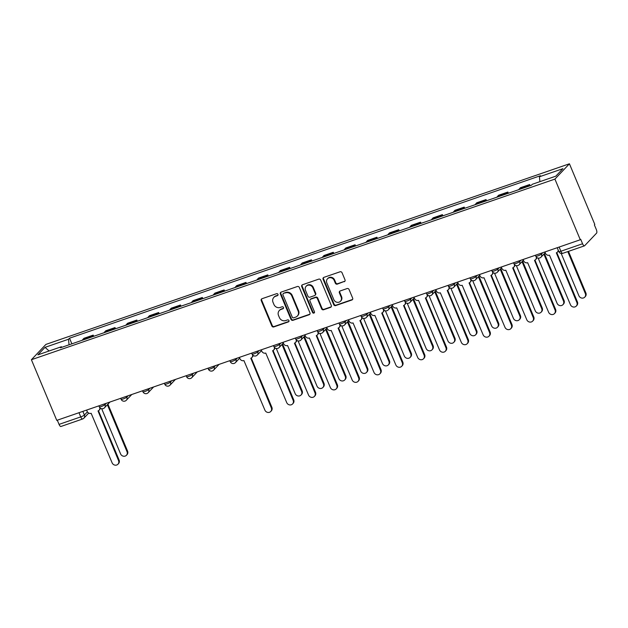 <?xml version="1.0" encoding="UTF-8"?>
<svg xmlns="http://www.w3.org/2000/svg" width="628" height="628" viewBox="0 0 628 628"><rect width="100%" height="100%" fill="white"/><g stroke="black" fill="none" stroke-linecap="round" stroke-linejoin="round"><path stroke-width="0.94" d="M277.969 294.336A1.083 0.997 -136.5 0 0 276.595 293.684L262.009 298.716A1.554 1.429 -136.5 0 0 261.224 300.6L271.846 325.995A1.554 1.429 -136.5 0 0 273.808 326.929L288.401 321.897A1.083 0.997 -136.5 0 0 288.951 320.578A1.083 0.997 -136.5 0 0 287.577 319.919L285.685 320.57A4.961 4.577 -136.5 0 1 279.405 317.58L278.518 315.46A4.961 4.577 -136.5 0 1 281.022 309.431L282.914 308.78A1.083 0.997 -136.5 0 0 283.464 307.461A1.083 0.997 -136.5 0 0 282.082 306.802L280.198 307.453A4.961 4.577 -136.5 0 1 273.918 304.454L273.031 302.343A4.961 4.577 -136.5 0 1 275.535 296.306L277.427 295.655A1.083 0.997 -136.5 0 0 277.969 294.336M344.238 281.729A1.554 1.429 -136.5 0 0 345.015 279.845L342.04 272.717A1.554 1.429 -136.5 0 0 340.078 271.783L323.867 277.372A1.554 1.429 -136.5 0 0 323.09 279.256L333.711 304.651A1.554 1.429 -136.5 0 0 335.674 305.585L351.876 299.996A1.554 1.429 -136.5 0 0 352.661 298.112L349.058 289.508A1.554 1.429 -136.5 0 0 347.096 288.566L340.164 290.96A1.554 1.429 -136.5 0 0 339.379 292.844L341.161 297.115A4.153 3.823 -136.5 0 1 340.502 301.236A4.153 3.823 -136.5 0 1 333.821 299.65L326.827 282.93A4.153 3.823 -136.5 0 1 327.486 278.808A4.153 3.823 -136.5 0 1 334.175 280.394L335.336 283.181A1.554 1.429 -136.5 0 0 337.299 284.123L344.662 281.281A1.554 1.429 -136.5 0 0 344.953 281.14M554.917 179.098L580.288 239.755L56.771 420.375L31.4 359.718L554.917 179.098L569.431 163.79L45.915 344.411L31.4 359.718M299.328 287.451A1.554 1.429 -136.5 0 0 297.366 286.517L281.163 292.106A1.554 1.429 -136.5 0 0 280.378 293.99L291 319.385A1.554 1.429 -136.5 0 0 292.962 320.319L309.172 314.73A1.554 1.429 -136.5 0 0 309.949 312.846L299.328 287.451M302.515 284.743L318.718 279.146A1.554 1.429 -136.5 0 1 320.688 280.088L331.309 305.483A1.554 1.429 -136.5 0 1 330.524 307.367L323.593 309.761A1.554 1.429 -136.5 0 1 321.622 308.819L317.321 298.52A1.554 1.429 -136.5 0 0 315.358 297.586L310.75 299.171A1.554 1.429 -136.5 0 0 309.973 301.055L314.455 311.778A1.083 0.997 -136.5 0 1 314.283 312.854A1.083 0.997 -136.5 0 1 312.532 312.438L301.73 286.627A1.554 1.429 -136.5 0 1 302.515 284.743M580.288 239.755L580.712 239.307L582.572 243.758A3.164 1.107 71 0 0 584.448 245.854A3.164 1.107 71 0 0 584.621 245.744L596.6 233.114A3.164 1.107 71 0 0 596.247 229.346L594.378 224.895L594.802 224.447L569.431 163.79M61.104 426.365A3.164 1.107 -109 0 1 60.94 426.475A3.164 1.107 -109 0 1 59.056 424.379L80.745 416.898A3.164 0.534 -22.7 0 0 84.388 415.045L87.402 411.866M57.305 420.187L59.056 424.379M91.57 337.04A7.269 2.551 -109 0 1 91.908 336.482L82.676 339.67A7.269 2.551 71 0 0 82.339 340.227M82.676 339.67L83.964 338.304L93.195 335.124L93.69 336.302M91.908 336.482L93.195 335.124M115.521 328.774L115.026 327.588L105.787 330.775L104.499 332.141A7.269 2.551 71 0 0 104.162 332.691M113.393 329.512A7.269 2.551 -109 0 1 113.731 328.954L115.026 327.588M137.344 321.246L136.849 320.06L127.617 323.247L126.322 324.605A7.269 2.551 71 0 0 125.985 325.163M135.216 321.976A7.269 2.551 -109 0 1 135.554 321.426L136.849 320.06M159.167 313.717L158.672 312.532L149.44 315.719L148.145 317.077A7.269 2.551 71 0 0 147.808 317.635M157.039 314.447A7.269 2.551 -109 0 1 157.385 313.89L158.672 312.532M180.99 306.189L180.495 305.004L171.263 308.191L169.976 309.549A7.269 2.551 71 0 0 169.631 310.106M178.87 306.919A7.269 2.551 -109 0 1 179.208 306.362L180.495 305.004M202.82 298.653L202.326 297.476L193.086 300.655L191.799 302.021A7.269 2.551 71 0 0 191.462 302.578M200.693 299.391A7.269 2.551 -109 0 1 201.031 298.834L202.326 297.476M224.643 291.125L224.149 289.94L214.909 293.127L213.622 294.485A7.269 2.551 71 0 0 213.285 295.042M222.516 291.863A7.269 2.551 -109 0 1 222.854 291.306L224.149 289.94M246.466 283.597L245.972 282.412L236.74 285.599L235.445 286.957A7.269 2.551 71 0 0 235.108 287.514M244.339 284.327A7.269 2.551 -109 0 1 244.685 283.77L245.972 282.412M268.289 276.069L267.795 274.883L258.563 278.071L257.276 279.429A7.269 2.551 71 0 0 256.93 279.986M266.17 276.799A7.269 2.551 -109 0 1 266.507 276.241L267.795 274.883M290.12 268.541L289.618 267.355L280.386 270.535L279.099 271.9A7.269 2.551 71 0 0 278.761 272.458M287.993 269.271A7.269 2.551 -109 0 1 288.331 268.713L289.618 267.355M311.943 261.005L311.449 259.819L302.209 263.006L300.922 264.372A7.269 2.551 71 0 0 300.584 264.93M309.816 261.743A7.269 2.551 -109 0 1 310.154 261.185L311.449 259.819M333.766 253.476L333.272 252.291L324.04 255.478L322.745 256.836A7.269 2.551 71 0 0 322.407 257.394M331.639 254.207A7.269 2.551 -109 0 1 331.976 253.657L333.272 252.291M355.589 245.948L355.095 244.763L345.863 247.95L344.568 249.308A7.269 2.551 71 0 0 344.23 249.866M353.47 246.678A7.269 2.551 -109 0 1 353.807 246.121L355.095 244.763M377.412 238.42L376.918 237.235L367.686 240.422L366.399 241.78A7.269 2.551 71 0 0 366.061 242.337M375.293 239.15A7.269 2.551 -109 0 1 375.63 238.593L376.918 237.235M399.243 230.884L398.749 229.707L389.509 232.886L388.222 234.252A7.269 2.551 71 0 0 387.884 234.809M397.116 231.622A7.269 2.551 -109 0 1 397.453 231.065L398.749 229.707M421.066 223.356L420.572 222.171L411.34 225.358L410.045 226.724A7.269 2.551 71 0 0 409.707 227.273M418.939 224.094A7.269 2.551 -109 0 1 419.276 223.537L420.572 222.171M442.889 215.828L442.395 214.643L433.163 217.83L431.868 219.188A7.269 2.551 71 0 0 431.53 219.745M440.762 216.558A7.269 2.551 -109 0 1 441.107 216.001L442.395 214.643M464.712 208.3L464.218 207.114L454.986 210.302L453.699 211.66A7.269 2.551 71 0 0 453.353 212.217M462.593 209.03A7.269 2.551 -109 0 1 462.93 208.472L464.218 207.114M486.543 200.772L486.041 199.586L476.809 202.766L475.522 204.131A7.269 2.551 71 0 0 475.184 204.689M484.416 201.502A7.269 2.551 -109 0 1 484.753 200.944L486.041 199.586M508.366 193.236L507.871 192.05L498.632 195.237L497.345 196.603A7.269 2.551 71 0 0 497.007 197.161M506.239 193.974A7.269 2.551 -109 0 1 506.576 193.416L507.871 192.05M530.189 185.707L529.694 184.522L520.463 187.709L519.168 189.067A7.269 2.551 71 0 0 518.83 189.625M528.062 186.445A7.269 2.551 -109 0 1 528.399 185.888L529.694 184.522M61.944 347.26L61.403 346.742L37.9 354.851L45.012 347.355L68.515 339.246L69.041 344.811M539.892 181.657L539.428 176.774L540.418 175.722L69.512 338.194L68.515 339.246M539.428 176.774L562.931 168.665L555.819 176.162L532.316 184.271L531.319 185.315L60.414 347.786L61.403 346.742M71.867 343.838L69.512 338.194M45.012 347.355L49.102 350.989M277.969 295.16A1.083 0.997 -136.5 0 1 277.843 295.215L275.959 295.859A4.961 4.577 -136.5 0 0 274.248 296.958L273.824 297.405M279.311 310.53L279.735 310.083A4.961 4.577 -136.5 0 1 281.446 308.984L283.338 308.332A1.083 0.997 -136.5 0 0 283.464 308.277M261.711 298.857A1.554 1.429 -136.5 0 0 261.648 300.153L272.269 325.547A1.554 1.429 -136.5 0 0 274.232 326.489L288.825 321.45A1.083 0.997 -136.5 0 0 288.951 321.395M280.865 292.256A1.554 1.429 -136.5 0 0 280.802 293.543L291.423 318.938A1.554 1.429 -136.5 0 0 293.386 319.88L309.596 314.283A1.554 1.429 -136.5 0 0 309.894 314.141M283.503 293.559A1.083 0.997 -136.5 0 0 282.953 294.877L292.279 317.171A1.083 0.997 -136.5 0 0 293.653 317.823L295.639 317.14A4.961 4.577 -136.5 0 0 298.151 311.111L291.777 295.874A4.961 4.577 -136.5 0 0 285.489 292.876L283.927 293.111A1.083 0.997 -136.5 0 0 283.55 293.355L283.126 293.802M297.358 316.041L297.782 315.594A4.961 4.577 -136.5 0 0 298.567 310.664L298.151 311.111M283.927 293.111L285.913 292.428A4.961 4.577 -136.5 0 1 292.201 295.427L298.567 310.664M310.216 299.517L310.64 299.069A1.554 1.429 -136.5 0 1 311.174 298.724L315.774 297.138A1.554 1.429 -136.5 0 1 317.744 298.072L322.046 308.372A1.554 1.429 -136.5 0 0 324.009 309.314L330.948 306.919A1.554 1.429 -136.5 0 0 331.246 306.77M302.217 284.884A1.554 1.429 -136.5 0 0 302.154 286.18L312.956 311.998A1.083 0.997 -136.5 0 0 314.455 312.595M312.846 287.836A4.153 3.823 -136.5 0 0 306.166 286.242A4.153 3.823 -136.5 0 0 305.498 290.371L307.963 296.259A1.554 1.429 -136.5 0 0 309.926 297.193L314.526 295.607A1.554 1.429 -136.5 0 0 315.311 293.723L312.846 287.836L313.27 287.389A4.153 3.823 -136.5 0 0 306.59 285.803L306.166 286.242M315.06 295.27L315.484 294.822A1.554 1.429 -136.5 0 0 315.735 293.276L315.311 293.723M313.27 287.389L315.735 293.276M327.486 278.808L327.91 278.361A4.153 3.823 -136.5 0 1 334.598 279.947L335.76 282.733A1.554 1.429 -136.5 0 0 337.723 283.675L344.662 281.281M340.502 301.236L340.925 300.788A4.153 3.823 -136.5 0 0 341.585 296.667L341.161 297.115M339.866 291.109A1.554 1.429 -136.5 0 0 339.803 292.405L341.585 296.667M323.577 277.521A1.554 1.429 -136.5 0 0 323.514 278.808L334.135 304.203A1.554 1.429 -136.5 0 0 336.098 305.145L352.3 299.548A1.554 1.429 -136.5 0 0 352.598 299.407M101.681 408.718L120.576 453.887A3.635 3.352 -136.5 0 0 126.432 455.284A3.635 3.352 -136.5 0 0 127.013 451.673L107.38 404.746M107.93 404.165L127.562 451.092A3.635 3.352 43.5 0 1 126.982 454.703L126.432 455.284M86.609 410.076L87.159 411.395A3.164 2.912 -136.5 0 0 91.154 413.303L112.106 462.812A3.635 3.352 -136.5 0 0 117.962 464.21A3.635 3.352 -136.5 0 0 118.543 460.591L98.015 410.94A3.164 2.912 -136.5 0 0 99.773 407.619M100.37 408.176A3.164 2.912 43.5 0 1 99.656 409.66L99.106 410.233M98.478 410.728L119.092 460.018A3.635 3.352 43.5 0 1 118.511 463.629L117.962 464.21M276.273 348.477L295.176 393.654A3.635 3.352 -136.5 0 0 301.024 395.043A3.635 3.352 -136.5 0 0 301.605 391.432L281.98 344.505M282.529 343.924L302.154 390.851A3.635 3.352 43.5 0 1 301.581 394.463L301.024 395.043M298.104 340.949L316.999 386.118A3.635 3.352 -136.5 0 0 322.855 387.515A3.635 3.352 -136.5 0 0 323.436 383.904L303.803 336.977M304.352 336.396L323.985 383.323A3.635 3.352 43.5 0 1 323.404 386.934L322.855 387.515M319.927 333.421L338.822 378.59A3.635 3.352 -136.5 0 0 344.678 379.987A3.635 3.352 -136.5 0 0 345.259 376.368L325.626 329.449M326.183 328.868L345.808 375.795A3.635 3.352 43.5 0 1 345.227 379.406L344.678 379.987M341.75 325.893L360.645 371.062A3.635 3.352 -136.5 0 0 366.501 372.451A3.635 3.352 -136.5 0 0 367.082 368.84L347.457 321.921M348.006 321.34L367.631 368.259A3.635 3.352 43.5 0 1 367.05 371.87L366.501 372.451M363.573 318.357L382.468 363.534A3.635 3.352 -136.5 0 0 388.324 364.923A3.635 3.352 -136.5 0 0 388.905 361.312L369.28 314.392M369.829 313.812L389.454 360.731A3.635 3.352 43.5 0 1 388.873 364.342L388.324 364.923M385.404 310.829L404.299 356.005A3.635 3.352 -136.5 0 0 410.155 357.395A3.635 3.352 -136.5 0 0 410.736 353.784L391.103 306.856M391.652 306.276L411.285 353.203A3.635 3.352 43.5 0 1 410.704 356.814L410.155 357.395M407.227 303.3L426.122 348.469A3.635 3.352 -136.5 0 0 431.978 349.867A3.635 3.352 -136.5 0 0 432.559 346.256L412.926 299.328M413.475 298.747L433.108 345.675A3.635 3.352 43.5 0 1 432.527 349.286L431.978 349.867M429.05 295.772L447.945 340.941A3.635 3.352 -136.5 0 0 453.801 342.331A3.635 3.352 -136.5 0 0 454.382 338.72L434.757 291.8M435.306 291.219L454.931 338.139A3.635 3.352 43.5 0 1 454.35 341.758L453.801 342.331M450.873 288.244L469.768 333.413A3.635 3.352 -136.5 0 0 475.624 334.803A3.635 3.352 -136.5 0 0 476.205 331.192L456.58 284.272M457.129 283.691L476.754 330.611A3.635 3.352 43.5 0 1 476.173 334.222L475.624 334.803M472.703 280.708L491.598 325.885A3.635 3.352 -136.5 0 0 497.455 327.274A3.635 3.352 -136.5 0 0 498.028 323.663L478.403 276.736M478.952 276.163L498.585 323.082A3.635 3.352 43.5 0 1 498.004 326.693L497.455 327.274M494.526 273.18L513.421 318.357A3.635 3.352 -136.5 0 0 519.278 319.746A3.635 3.352 -136.5 0 0 519.858 316.135L500.226 269.208M500.775 268.627L520.408 315.554A3.635 3.352 43.5 0 1 519.827 319.165L519.278 319.746M516.349 265.652L535.244 310.821A3.635 3.352 -136.5 0 0 541.101 312.218A3.635 3.352 -136.5 0 0 541.681 308.599L522.049 261.68M522.606 261.099L542.231 308.026A3.635 3.352 43.5 0 1 541.65 311.637L541.101 312.218M538.172 258.124L557.067 303.293A3.635 3.352 -136.5 0 0 562.923 304.682A3.635 3.352 -136.5 0 0 563.504 301.071L543.879 254.152M544.429 253.571L564.054 300.49A3.635 3.352 43.5 0 1 563.473 304.101L562.923 304.682M561.204 253.469L578.898 295.764A3.635 3.352 -136.5 0 0 584.746 297.154A3.635 3.352 -136.5 0 0 585.327 293.543L567.79 251.608M568.481 251.365L585.877 292.962A3.635 3.352 43.5 0 1 585.304 296.573L584.746 297.154M239.378 357.371L239.927 358.682A3.164 2.912 -136.5 0 0 243.931 360.59L264.883 410.108A3.635 3.352 -136.5 0 0 270.739 411.497A3.635 3.352 -136.5 0 0 271.32 407.886L250.784 358.227A3.164 2.912 -136.5 0 0 252.55 354.906M253.147 355.464A3.164 2.912 43.5 0 1 252.425 356.947L251.875 357.528M251.255 358.015L271.869 407.305A3.635 3.352 43.5 0 1 271.288 410.916L270.739 411.497M261.209 349.843L261.758 351.154A3.164 2.912 -136.5 0 0 265.754 353.062L286.706 402.579A3.635 3.352 -136.5 0 0 292.562 403.969A3.635 3.352 -136.5 0 0 293.143 400.358L272.615 350.699A3.164 2.912 -136.5 0 0 274.373 347.378M274.97 347.936A3.164 2.912 43.5 0 1 274.255 349.419L273.698 350M273.078 350.487L293.692 399.777A3.635 3.352 43.5 0 1 293.111 403.388L292.562 403.969M283.032 342.307L283.581 343.626A3.164 2.912 -136.5 0 0 287.577 345.533L308.536 395.043A3.635 3.352 -136.5 0 0 314.385 396.441A3.635 3.352 -136.5 0 0 314.966 392.822L294.438 343.171A3.164 2.912 -136.5 0 0 296.196 339.85M296.793 340.407A3.164 2.912 43.5 0 1 296.078 341.891L295.529 342.464M294.901 342.959L315.515 392.249A3.635 3.352 43.5 0 1 314.942 395.86L314.385 396.441M304.855 334.779L305.404 336.09A3.164 2.912 -136.5 0 0 309.408 338.005L330.359 387.515A3.635 3.352 -136.5 0 0 336.216 388.905A3.635 3.352 -136.5 0 0 336.796 385.294L316.261 335.635A3.164 2.912 -136.5 0 0 318.027 332.322M318.624 332.871A3.164 2.912 43.5 0 1 317.901 334.355L317.352 334.936M316.724 335.43L337.346 384.713A3.635 3.352 43.5 0 1 336.765 388.324L336.216 388.905M326.678 327.251L327.227 328.562A3.164 2.912 -136.5 0 0 331.231 330.469L352.182 379.987A3.635 3.352 -136.5 0 0 358.039 381.377A3.635 3.352 -136.5 0 0 358.619 377.766L338.084 328.106A3.164 2.912 -136.5 0 0 339.85 324.786M340.447 325.343A3.164 2.912 43.5 0 1 339.724 326.827L339.175 327.408M338.547 327.894L359.169 377.185A3.635 3.352 43.5 0 1 358.588 380.796L358.039 381.377M348.509 319.723L349.058 321.034A3.164 2.912 -136.5 0 0 353.054 322.941L374.005 372.459A3.635 3.352 -136.5 0 0 379.861 373.848A3.635 3.352 -136.5 0 0 380.442 370.237L359.907 320.578A3.164 2.912 -136.5 0 0 361.673 317.258M362.27 317.815A3.164 2.912 43.5 0 1 361.547 319.299L360.998 319.88M360.378 320.366L380.992 369.656A3.635 3.352 43.5 0 1 380.411 373.268L379.861 373.848M370.332 312.187L370.881 313.505A3.164 2.912 -136.5 0 0 374.877 315.413L395.828 364.923A3.635 3.352 -136.5 0 0 401.685 366.32A3.635 3.352 -136.5 0 0 402.265 362.709L381.738 313.05A3.164 2.912 -136.5 0 0 383.496 309.73M384.093 310.287A3.164 2.912 43.5 0 1 383.378 311.771L382.829 312.351M382.201 312.838L402.815 362.128A3.635 3.352 43.5 0 1 402.234 365.739L401.685 366.32M392.155 304.659L392.704 305.977A3.164 2.912 -136.5 0 0 396.708 307.885L417.659 357.395A3.635 3.352 -136.5 0 0 423.515 358.784A3.635 3.352 -136.5 0 0 424.088 355.173L403.561 305.514A3.164 2.912 -136.5 0 0 405.327 302.201M405.916 302.759A3.164 2.912 43.5 0 1 405.201 304.235L404.652 304.816M404.024 305.31L424.646 354.592A3.635 3.352 43.5 0 1 424.065 358.211L423.515 358.784M413.978 297.13L414.527 298.441A3.164 2.912 -136.5 0 0 418.531 300.357L439.482 349.867A3.635 3.352 -136.5 0 0 445.338 351.256A3.635 3.352 -136.5 0 0 445.919 347.645L425.384 297.986A3.164 2.912 -136.5 0 0 427.15 294.673M427.747 295.223A3.164 2.912 43.5 0 1 427.024 296.706L426.475 297.287M425.847 297.782L446.469 347.064A3.635 3.352 43.5 0 1 445.888 350.675L445.338 351.256M435.801 289.602L436.35 290.913A3.164 2.912 -136.5 0 0 440.354 292.821L461.305 342.339A3.635 3.352 -136.5 0 0 467.161 343.728A3.635 3.352 -136.5 0 0 467.742 340.117L447.207 290.458A3.164 2.912 -136.5 0 0 448.973 287.137M449.57 287.695A3.164 2.912 43.5 0 1 448.847 289.178L448.298 289.759M447.678 290.246L468.292 339.536A3.635 3.352 43.5 0 1 467.711 343.147L467.161 343.728M457.631 282.074L458.181 283.385A3.164 2.912 -136.5 0 0 462.177 285.293L483.128 334.81A3.635 3.352 -136.5 0 0 488.984 336.2A3.635 3.352 -136.5 0 0 489.565 332.589L469.038 282.93A3.164 2.912 -136.5 0 0 470.796 279.609M471.393 280.166A3.164 2.912 43.5 0 1 470.678 281.65L470.129 282.231M469.501 282.718L490.115 332.008A3.635 3.352 43.5 0 1 489.534 335.619L488.984 336.2M479.454 274.538L480.004 275.857A3.164 2.912 -136.5 0 0 484.007 277.764L504.959 327.274A3.635 3.352 -136.5 0 0 510.807 328.672A3.635 3.352 -136.5 0 0 511.388 325.061L490.861 275.402A3.164 2.912 -136.5 0 0 492.619 272.081M493.215 272.638A3.164 2.912 43.5 0 1 492.501 274.122L491.952 274.695M491.324 275.19L511.938 324.48A3.635 3.352 43.5 0 1 511.365 328.091L510.807 328.672M501.277 267.01L501.827 268.321A3.164 2.912 -136.5 0 0 505.83 270.236L526.782 319.746A3.635 3.352 -136.5 0 0 532.638 321.136A3.635 3.352 -136.5 0 0 533.219 317.525L512.684 267.866A3.164 2.912 -136.5 0 0 514.45 264.553M515.046 265.102A3.164 2.912 43.5 0 1 514.324 266.586L513.775 267.167M513.147 267.661L533.769 316.944A3.635 3.352 43.5 0 1 533.188 320.555L532.638 321.136M523.1 259.482L523.65 260.793A3.164 2.912 -136.5 0 0 527.653 262.7L548.605 312.218A3.635 3.352 -136.5 0 0 554.461 313.608A3.635 3.352 -136.5 0 0 555.042 309.996L534.506 260.337A3.164 2.912 -136.5 0 0 536.273 257.017M536.869 257.574A3.164 2.912 43.5 0 1 536.147 259.058L535.598 259.639M534.97 260.125L555.592 309.416A3.635 3.352 43.5 0 1 555.011 313.027L554.461 313.608M544.931 251.954L545.481 253.265A3.164 2.912 -136.5 0 0 549.476 255.172L570.428 304.69A3.635 3.352 -136.5 0 0 576.284 306.079A3.635 3.352 -136.5 0 0 576.865 302.468L556.33 252.809A3.164 2.912 -136.5 0 0 558.174 250.023M558.48 250.768A3.164 2.912 43.5 0 1 557.978 251.53L557.421 252.111M556.8 252.597L577.415 301.887A3.635 3.352 43.5 0 1 576.834 305.498L576.284 306.079M82.857 411.371L84.388 415.045A3.164 2.912 -136.5 0 1 82.794 418.884A3.164 1.107 -109 0 1 82.621 418.994A3.164 1.107 -109 0 1 80.745 416.898L78.987 412.706M506.576 193.416L497.345 196.603M484.753 200.944L475.522 204.131M462.93 208.472L453.699 211.66M441.107 216.001L431.868 219.188M419.276 223.537L410.045 226.724M397.453 231.065L388.222 234.252M375.63 238.593L366.399 241.78M353.807 246.121L344.568 249.308M331.976 253.657L322.745 256.836M310.154 261.185L300.922 264.372M288.331 268.713L279.099 271.9M266.507 276.241L257.276 279.429M244.685 283.77L235.445 286.957M222.854 291.306L213.622 294.485M201.031 298.834L191.799 302.021M179.208 306.362L169.976 309.549M157.385 313.89L148.145 317.077M135.554 321.426L126.322 324.605M113.731 328.954L104.499 332.141M528.399 185.888L519.168 189.067M541.171 253.249L541.509 254.042L542.788 252.691M519.348 260.777L519.678 261.57L520.965 260.22M497.525 268.305L497.855 269.098L499.134 267.748M475.702 275.833L476.032 276.634L477.311 275.276M453.871 283.369L454.209 284.162L455.488 282.812M432.048 290.897L432.386 291.69L433.665 290.34M410.225 298.426L410.555 299.218L411.842 297.868M388.402 305.954L388.732 306.747L390.012 305.396M366.579 313.482L366.909 314.283L368.189 312.932M344.748 321.018L345.086 321.811L346.366 320.461M322.925 328.546L323.255 329.339L324.543 327.989M301.102 336.074L301.432 336.867L302.712 335.517M279.279 343.602L279.609 344.395L280.889 343.045M257.449 351.138L257.786 351.931L259.066 350.581M235.626 358.666L235.963 359.459L237.243 358.109M213.803 366.195L214.132 366.988L215.412 365.637M191.98 373.723L192.309 374.516L193.589 373.165M170.157 381.251L170.486 382.052L171.766 380.701M148.326 388.787L148.663 389.58L149.943 388.23M126.503 396.315L126.832 397.108L128.12 395.758M104.68 403.843L105.009 404.636L106.289 403.286M98.886 405.845L99.295 406.826A3.164 0.534 -22.7 0 0 101.885 406.308A3.164 0.534 -22.7 0 0 105.009 404.636A3.164 2.912 43.5 0 1 104.507 407.776L109.971 402.022M120.709 398.309L121.118 399.29A3.164 0.534 -22.7 0 0 123.708 398.78A3.164 0.534 -22.7 0 0 126.832 397.108A3.164 2.912 43.5 0 1 126.33 400.248L131.794 394.486M142.532 390.781L142.948 391.762A3.164 0.534 -22.7 0 0 145.539 391.244A3.164 0.534 -22.7 0 0 148.663 389.58A3.164 2.912 43.5 0 1 148.153 392.72L153.617 386.958M164.363 383.253L164.772 384.234A3.164 0.534 -22.7 0 0 167.362 383.716A3.164 0.534 -22.7 0 0 170.486 382.052A3.164 2.912 43.5 0 1 169.984 385.192L175.44 379.43M186.186 375.725L186.595 376.706A3.164 0.534 -22.7 0 0 189.185 376.188A3.164 0.534 -22.7 0 0 192.309 374.516A3.164 2.912 43.5 0 1 191.807 377.656L197.271 371.902M208.009 368.196L208.418 369.178A3.164 0.534 -22.7 0 0 211.008 368.66A3.164 0.534 -22.7 0 0 214.132 366.988A3.164 2.912 43.5 0 1 213.63 370.127L219.094 364.366M229.832 360.66L230.248 361.642A3.164 0.534 -22.7 0 0 232.839 361.124A3.164 0.534 -22.7 0 0 235.963 359.459A3.164 2.912 43.5 0 1 235.453 362.599L239.7 358.125M251.663 353.132L252.071 354.114A3.164 0.534 -22.7 0 0 254.662 353.595A3.164 0.534 -22.7 0 0 257.786 351.931A3.164 2.912 43.5 0 1 257.276 355.071L261.523 350.597M273.486 345.604L273.894 346.585A3.164 0.534 -22.7 0 0 276.485 346.067A3.164 0.534 -22.7 0 0 279.609 344.395A3.164 2.912 43.5 0 1 279.107 347.543L283.346 343.069M295.309 338.076L295.717 339.057A3.164 0.534 -22.7 0 0 298.308 338.539A3.164 0.534 -22.7 0 0 301.432 336.867A3.164 2.912 43.5 0 1 300.93 340.007L305.169 335.533M317.132 330.54L317.548 331.521A3.164 0.534 -22.7 0 0 320.131 331.011A3.164 0.534 -22.7 0 0 323.255 329.339A3.164 2.912 43.5 0 1 322.753 332.479L327 328.004M338.955 323.012L339.371 323.993A3.164 0.534 -22.7 0 0 341.962 323.475A3.164 0.534 -22.7 0 0 345.086 321.811A3.164 2.912 43.5 0 1 344.576 324.951L348.823 320.476M360.786 315.484L361.194 316.465A3.164 0.534 -22.7 0 0 363.785 315.947A3.164 0.534 -22.7 0 0 366.909 314.283A3.164 2.912 43.5 0 1 366.407 317.423L370.646 312.948M382.609 307.956L383.017 308.937A3.164 0.534 -22.7 0 0 385.608 308.419A3.164 0.534 -22.7 0 0 388.732 306.747A3.164 2.912 43.5 0 1 388.23 309.887L392.469 305.42M404.432 300.427L404.84 301.409A3.164 0.534 -22.7 0 0 407.431 300.891A3.164 0.534 -22.7 0 0 410.555 299.218A3.164 2.912 43.5 0 1 410.053 302.358L414.299 297.884M426.255 292.891L426.671 293.873A3.164 0.534 -22.7 0 0 429.262 293.355A3.164 0.534 -22.7 0 0 432.386 291.69A3.164 2.912 43.5 0 1 431.876 294.83L436.122 290.356M448.086 285.363L448.494 286.344A3.164 0.534 -22.7 0 0 451.085 285.826A3.164 0.534 -22.7 0 0 454.209 284.162A3.164 2.912 43.5 0 1 453.699 287.302L457.945 282.828M469.909 277.835L470.317 278.816A3.164 0.534 -22.7 0 0 472.908 278.298A3.164 0.534 -22.7 0 0 476.032 276.634A3.164 2.912 43.5 0 1 475.529 279.774L479.768 275.3M491.732 270.307L492.14 271.288A3.164 0.534 -22.7 0 0 494.731 270.77A3.164 0.534 -22.7 0 0 497.855 269.098A3.164 2.912 43.5 0 1 497.352 272.238L501.591 267.771M513.555 262.779L513.971 263.752A3.164 0.534 -22.7 0 0 516.554 263.242A3.164 0.534 -22.7 0 0 519.678 261.57A3.164 2.912 43.5 0 1 519.175 264.71L523.422 260.235M535.386 255.243L535.794 256.224A3.164 0.534 -22.7 0 0 538.384 255.706A3.164 0.534 -22.7 0 0 541.509 254.042A3.164 2.912 43.5 0 1 540.998 257.182L545.245 252.707M559.132 247.047L560.89 251.239L582.572 243.758M557.209 247.715L558.818 251.569A3.164 0.534 -22.7 0 0 560.89 251.239A3.164 1.107 -109 0 0 562.766 253.335A3.164 1.107 -109 0 0 562.939 253.225M275.959 295.859L275.535 296.306M283.338 308.332L282.914 308.78M281.446 308.984L281.022 309.431M288.825 321.45L288.401 321.897M274.232 326.489L273.808 326.929M272.269 325.547L271.846 325.995M261.648 300.153L261.224 300.6M277.843 295.215L277.427 295.655M309.596 314.283L309.172 314.73M293.386 319.88L292.962 320.319M291.423 318.938L291 319.385M280.802 293.543L280.378 293.99M292.201 295.427L291.777 295.874M285.913 292.428L285.489 292.876M330.948 306.919L330.524 307.367M324.009 309.314L323.593 309.761M322.046 308.372L321.622 308.819M317.744 298.072L317.321 298.52M315.774 297.138L315.358 297.586M311.174 298.724L310.75 299.171M312.956 311.998L312.532 312.438M302.154 286.18L301.73 286.627M337.723 283.675L337.299 284.123M335.76 282.733L335.336 283.181M334.598 279.947L334.175 280.394M339.803 292.405L339.379 292.844M352.3 299.548L351.876 299.996M336.098 305.145L335.674 305.585M334.135 304.203L333.711 304.651M323.514 278.808L323.09 279.256M127.562 451.092L127.013 451.673M118.543 460.591L119.092 460.018M302.154 390.851L301.605 391.432M323.985 383.323L323.436 383.904M345.808 375.795L345.259 376.368M367.631 368.259L367.082 368.84M389.454 360.731L388.905 361.312M411.285 353.203L410.736 353.784M433.108 345.675L432.559 346.256M454.931 338.139L454.382 338.72M476.754 330.611L476.205 331.192M498.585 323.082L498.028 323.663M520.408 315.554L519.858 316.135M542.231 308.026L541.681 308.599M564.054 300.49L563.504 301.071M585.877 292.962L585.327 293.543M271.32 407.886L271.869 407.305M293.143 400.358L293.692 399.777M314.966 392.822L315.515 392.249M336.796 385.294L337.346 384.713M358.619 377.766L359.169 377.185M380.442 370.237L380.992 369.656M402.265 362.709L402.815 362.128M424.088 355.173L424.646 354.592M445.919 347.645L446.469 347.064M467.742 340.117L468.292 339.536M489.565 332.589L490.115 332.008M511.388 325.061L511.938 324.48M533.219 317.525L533.769 316.944M555.042 309.996L555.592 309.416M576.865 302.468L577.415 301.887M99.295 406.826A3.164 3.164 0 0 0 104.507 407.776M121.118 399.29A3.164 3.164 0 0 0 126.33 400.248M142.948 391.762A3.164 3.164 0 0 0 148.153 392.72M164.772 384.234A3.164 3.164 0 0 0 169.984 385.192M186.595 376.706A3.164 3.164 0 0 0 191.807 377.656M208.418 369.178A3.164 3.164 0 0 0 213.63 370.127M230.248 361.642A3.164 3.164 0 0 0 235.453 362.599M252.071 354.114A3.164 3.164 0 0 0 257.276 355.071M273.894 346.585A3.164 3.164 0 0 0 279.107 347.543M295.717 339.057A3.164 3.164 0 0 0 300.93 340.007M317.548 331.521A3.164 3.164 0 0 0 322.753 332.479M339.371 323.993A3.164 3.164 0 0 0 344.576 324.951M361.194 316.465A3.164 3.164 0 0 0 366.407 317.423M383.017 308.937A3.164 3.164 0 0 0 388.23 309.887M404.84 301.409A3.164 3.164 0 0 0 410.053 302.358M426.671 293.873A3.164 3.164 0 0 0 431.876 294.83M448.494 286.344A3.164 3.164 0 0 0 453.699 287.302M470.317 278.816A3.164 3.164 0 0 0 475.529 279.774M492.14 271.288A3.164 3.164 0 0 0 497.352 272.238M513.971 263.752A3.164 3.164 0 0 0 519.175 264.71M535.794 256.224A3.164 3.164 0 0 0 540.998 257.182M584.448 245.854L562.766 253.335A3.164 3.164 0 0 1 558.818 251.569M88.721 413.091L83.885 418.185A3.164 3.164 0 0 1 82.621 418.994L60.94 426.475"/></g></svg>
